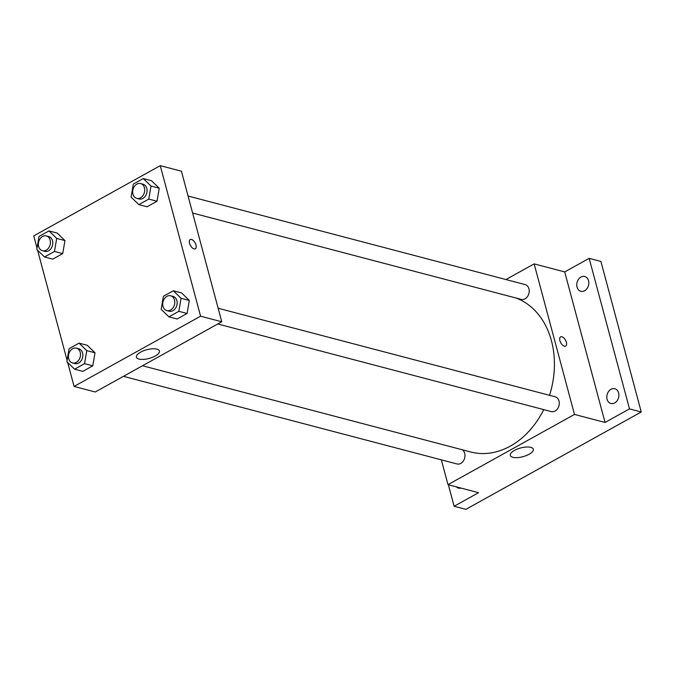 <?xml version="1.0" encoding="UTF-8"?>
<svg xmlns="http://www.w3.org/2000/svg" width="675" height="675" viewBox="0 0 675 675"><rect width="100%" height="100%" fill="white"/><g stroke="black" fill="none" stroke-linecap="round" stroke-linejoin="round"><path stroke-width="1.01" d="M505.946 279.543L534.144 263.883L564.713 271.915L589.157 258.348L600.91 261.436L641.25 411.978L465.877 509.347L454.115 506.258L448.36 484.76M580.956 277.045A7.653 5.906 104.7 0 1 584.736 276.488A7.653 5.906 104.7 0 1 588.828 283.002A7.653 5.906 104.7 0 1 584.626 290.731A7.653 5.906 104.7 0 1 580.846 291.288A7.653 5.906 104.7 0 1 576.754 284.782A7.653 5.906 104.7 0 1 580.956 277.045M611.027 389.264A7.653 5.906 104.7 0 1 614.798 388.707A7.653 5.906 104.7 0 1 618.891 395.221A7.653 5.906 104.7 0 1 614.689 402.95A7.653 5.906 104.7 0 1 610.917 403.507A7.653 5.906 104.7 0 1 606.825 397.001A7.653 5.906 104.7 0 1 611.027 389.264M564.713 271.915L605.053 422.457L629.488 408.881L641.25 411.978M589.157 258.348L629.488 408.881M534.144 263.883L574.484 414.425L605.053 422.457M574.484 414.425L447.989 484.658L478.558 492.691L454.115 506.258M530.769 447.348A11.914 4.497 -15 0 1 533.326 449.238A11.914 4.497 -15 0 1 522.982 456.671A11.914 4.497 -15 0 1 510.308 455.406A11.914 4.497 -15 0 1 517.388 449.044A11.914 4.497 -15 0 1 530.769 447.348M461.025 488.084A7.653 5.906 104.7 0 1 458.536 488.118A7.653 5.906 104.7 0 1 456.384 486.869M549.517 395.314A80.342 62.024 -75.3 0 0 551.441 340.748A80.342 62.024 -75.3 0 0 516.063 298.021M142.493 365.757L470.652 451.972A80.342 62.024 -75.3 0 0 543.729 409.607M447.989 484.658L441.332 459.844M123.457 376.329L457.009 463.961A7.653 5.906 -75.3 0 0 463.177 461.236A7.653 5.906 -75.3 0 0 464.704 453.372A7.653 5.906 -75.3 0 0 462.257 449.769M192.62 213.047L521.235 299.379A7.653 5.906 -75.3 0 0 527.411 296.654A7.653 5.906 -75.3 0 0 528.93 288.79A7.653 5.906 -75.3 0 0 525.125 284.58L188.063 196.028M218.135 308.247L555.196 396.799A7.653 5.906 104.7 0 1 558.967 405.7A7.653 5.906 104.7 0 1 551.306 411.598L217.755 323.975M559.904 340.622A5.257 2.692 -119 0 1 560.579 336.867A5.257 2.692 -119 0 1 565.481 340.166A5.257 2.692 -119 0 1 565.684 346.064A5.257 2.692 -119 0 1 559.904 340.622M560.579 336.867A5.257 2.692 -119 0 1 565.481 340.166A5.257 2.692 -119 0 1 565.684 346.073M37.024 248.113L33.75 235.887L160.253 165.653L181.415 171.214L221.754 321.756L95.251 391.989L74.09 386.429L67.669 362.483M87.286 345.305L95.015 352.797L92.787 365.833L82.822 371.36L92.787 365.833L95.015 352.797L87.286 345.305L79.051 343.136L86.78 350.637L84.552 363.665L74.596 369.2L66.867 361.699L69.095 348.671L79.051 343.136M151.512 180.723L159.241 188.224L157.013 201.251L147.057 206.778L157.013 201.251L159.241 188.224L151.512 180.723L143.286 178.554L151.014 186.055L148.778 199.083L138.822 204.618L131.093 197.117L133.321 184.089L143.286 178.554M67.095 360.34L37.598 250.256M160.253 165.653L200.585 316.195L74.09 386.429M57.215 233.078L64.943 240.578L62.716 253.606L52.751 259.141L62.716 253.606L64.943 240.578L57.215 233.078L48.98 230.918L56.708 238.418L54.481 251.446L44.525 256.973L36.796 249.48L39.023 236.444L48.98 230.918M181.583 292.942L189.312 300.442L187.085 313.47L177.12 318.997L187.085 313.47L189.312 300.442L181.583 292.942L173.348 290.782L181.086 298.282L178.85 311.31L168.893 316.837L161.165 309.336L163.392 296.308L173.348 290.782M200.585 316.195L221.754 321.756M156.87 349.118A11.914 4.497 -15 0 1 159.427 351.008A11.914 4.497 -15 0 1 149.082 358.442A11.914 4.497 -15 0 1 136.409 357.176A11.914 4.497 -15 0 1 143.488 350.814A11.914 4.497 -15 0 1 156.87 349.118M189.532 243.312A5.257 2.692 -119 0 1 190.215 239.566A5.257 2.692 -119 0 1 195.117 242.857A5.257 2.692 -119 0 1 195.32 248.763A5.257 2.692 -119 0 1 189.532 243.312M190.207 239.566A5.257 2.692 -119 0 1 195.109 242.865A5.257 2.692 -119 0 1 195.32 248.763M166.826 310.593L169.18 311.209A7.653 5.906 -75.3 0 0 175.348 308.483A7.653 5.906 -75.3 0 0 176.875 300.62A7.653 5.906 -75.3 0 0 173.07 296.409L170.716 295.793A7.653 5.906 -75.3 0 0 163.055 301.691A7.653 5.906 -75.3 0 0 166.826 310.593A7.653 5.906 -75.3 0 0 172.994 307.868A7.653 5.906 -75.3 0 0 174.521 299.995A7.653 5.906 -75.3 0 0 170.716 295.793M181.086 298.282L189.312 300.442M178.85 311.31L187.085 313.47M168.893 316.837L177.12 318.997M72.529 362.948L74.883 363.572A7.653 5.906 -75.3 0 0 81.051 360.838A7.653 5.906 -75.3 0 0 82.569 352.974A7.653 5.906 -75.3 0 0 78.764 348.764L76.418 348.148A7.653 5.906 -75.3 0 0 68.757 354.046A7.653 5.906 -75.3 0 0 72.529 362.948A7.653 5.906 -75.3 0 0 78.697 360.222A7.653 5.906 -75.3 0 0 80.224 352.358A7.653 5.906 -75.3 0 0 76.418 348.148M86.78 350.637L95.015 352.797M84.552 363.665L92.787 365.833M74.596 369.2L82.822 371.36M136.755 198.374L139.109 198.99A7.653 5.906 -75.3 0 0 145.277 196.256A7.653 5.906 -75.3 0 0 146.804 188.393A7.653 5.906 -75.3 0 0 142.999 184.191L140.645 183.566A7.653 5.906 -75.3 0 0 132.992 189.472A7.653 5.906 -75.3 0 0 136.755 198.374A7.653 5.906 -75.3 0 0 142.931 195.64A7.653 5.906 -75.3 0 0 144.45 187.777A7.653 5.906 -75.3 0 0 140.645 183.566M151.014 186.055L159.241 188.224M148.787 199.083L157.013 201.251M138.822 204.618L147.057 206.778M42.458 250.729L44.812 251.345A7.653 5.906 -75.3 0 0 50.979 248.619A7.653 5.906 -75.3 0 0 52.507 240.756A7.653 5.906 -75.3 0 0 48.701 236.545L46.347 235.929A7.653 5.906 -75.3 0 0 38.686 241.827A7.653 5.906 -75.3 0 0 42.458 250.729A7.653 5.906 -75.3 0 0 48.625 248.003A7.653 5.906 -75.3 0 0 50.152 240.14A7.653 5.906 -75.3 0 0 46.347 235.929M56.708 238.418L64.943 240.578M54.481 251.446L62.716 253.606M44.525 256.973L52.751 259.141"/></g></svg>
